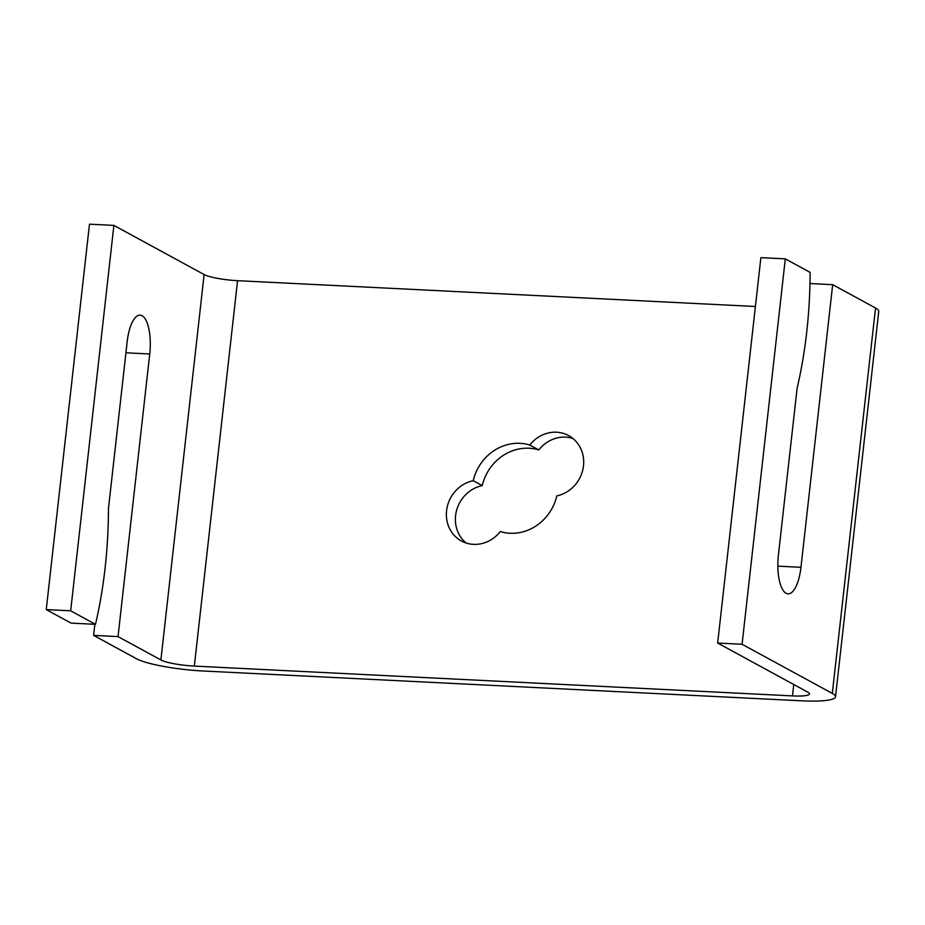 <?xml version="1.0" encoding="UTF-8"?>
<svg xmlns="http://www.w3.org/2000/svg" width="925" height="925" viewBox="0 0 925 925"><rect width="100%" height="100%" fill="white"/><g stroke="black" fill="none" stroke-linecap="round" stroke-linejoin="round"><path stroke-width="1.39" d="M809.976 283.536L832.673 284.669L800.969 567.303A32.733 11.748 -87.1 0 1 788.065 593.85A32.733 11.748 -87.1 0 1 778.411 555.012L797.142 388.003A196.412 70.45 92.9 0 0 810.115 272.378L785.302 258.861L742.07 644.274L832.303 693.415L875.536 308.013A52.378 8.325 6.4 0 1 878.75 311.413L835.518 696.826A52.378 8.325 -173.6 0 0 832.303 693.415M755.413 306.487L237.563 280.68A26.189 4.163 6.4 0 1 204.124 274.552L113.891 225.399L89.482 224.185L46.25 609.598L71.063 623.103L95.472 624.329A196.412 70.45 92.9 0 0 108.445 508.704L127.176 341.695A32.733 11.748 -87.1 0 1 140.091 315.147A32.733 11.748 -87.1 0 1 149.734 353.986L118.03 636.608L93.622 635.394L94.859 624.294M832.673 284.669L875.536 308.013M237.563 280.68L194.331 666.093L792.494 695.901A26.189 4.163 -173.6 0 0 809.491 693.9A26.189 4.163 -173.6 0 0 807.883 692.201L717.661 643.048L760.882 257.647L785.302 258.861M93.622 635.394L136.484 658.739A52.378 8.325 -173.6 0 0 203.35 671.007L801.513 700.815A52.378 8.325 -173.6 0 0 835.518 696.826M95.472 624.329L70.67 610.812L46.25 609.598M717.661 643.048L742.07 644.274M572.91 438.473A32.733 30.109 -61.4 0 0 538.789 449.932A45.834 42.157 -61.4 0 0 482.26 485.613A32.733 30.109 -61.4 0 0 456.661 510.126A32.733 30.109 -61.4 0 0 466.165 543.021M194.331 666.093A26.189 4.163 6.4 0 1 160.892 659.953L118.03 636.608M113.891 225.399L70.67 610.812M556.815 495.881A45.834 42.157 118.6 0 1 500.286 531.563A32.733 30.109 118.6 0 1 461.425 540.986A32.733 30.109 118.6 0 1 446.995 507.929A32.733 30.109 118.6 0 1 473.23 480.699A45.834 42.157 118.6 0 1 529.759 445.017A32.733 30.109 118.6 0 1 568.632 435.594A32.733 30.109 118.6 0 1 583.062 468.651A32.733 30.109 118.6 0 1 556.815 495.881M482.26 485.613L473.23 480.699M538.789 449.932L529.759 445.017M777.856 566.146L800.969 567.303M149.734 353.986L125.939 352.795M792.494 695.901L793.766 684.512M160.892 659.953L204.124 274.552"/></g></svg>
